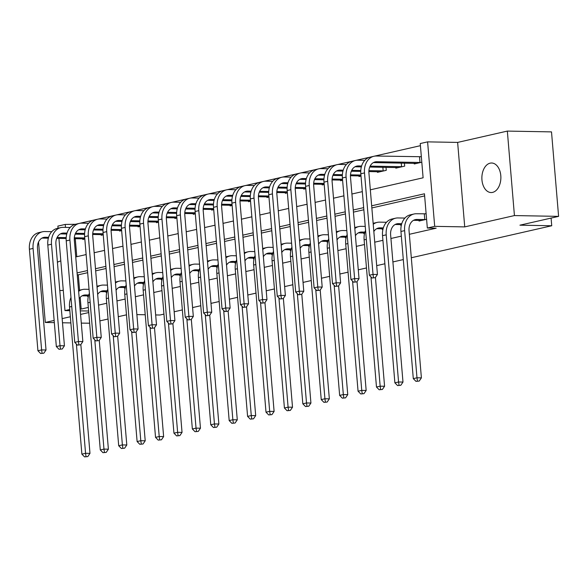 <?xml version="1.0" encoding="UTF-8"?>
<svg xmlns="http://www.w3.org/2000/svg" width="588" height="588" viewBox="0 0 588 588"><rect width="100%" height="100%" fill="white"/><g stroke="black" fill="none" stroke-linecap="round" stroke-linejoin="round"><path stroke-width="0.88" d="M490.142 163.163A14.774 9.504 -89 0 0 481.881 178.767A14.774 9.504 -89 0 0 491.105 192.548A14.774 9.504 -89 0 0 492.597 192.386A14.774 9.504 -89 0 0 500.866 176.782A14.774 9.504 -89 0 0 491.641 163.008A14.774 9.504 -89 0 0 490.142 163.163M60.814 261.028A14.774 9.504 -89 0 0 60.035 261.153A14.774 9.504 -89 0 0 57.426 262.358M59.778 290.391A14.774 9.504 -89 0 0 60.998 290.538A14.774 9.504 -89 0 0 62.49 290.384A14.774 9.504 -89 0 0 63.261 290.156M370.33 189.821L423.11 177.797L420.236 143.546L427.601 141.87L434.694 226.351L427.329 228.026L424.455 193.783L371.675 205.807M457.633 142.414L464.726 226.894L514.434 215.568L558.6 216.369L551.507 131.888L507.341 131.087L457.633 142.414L427.601 141.87M58.058 228.232L57.881 226.101L65.246 224.425L65.496 227.38M75.448 224.278L65.246 224.425M420.413 145.677L374.093 156.232M370.036 157.158L355.681 160.428M351.624 161.355L337.262 164.625M333.212 165.544L318.85 168.815M314.8 169.741L300.439 173.012M296.389 173.938L282.027 177.208M277.977 178.135L263.615 181.405M259.565 182.324L245.203 185.595M241.154 186.521L226.792 189.792M222.742 190.718L208.38 193.989M204.33 194.907L189.968 198.185M185.918 199.104L171.556 202.375M167.506 203.301L153.145 206.572M149.095 207.498L134.733 210.769M130.683 211.687L116.321 214.965M112.271 215.884L97.909 219.155M93.859 220.081L79.498 223.352M514.434 215.568L507.341 131.087M38.536 241.999L45.298 322.459L54.14 320.438M89.648 323.209L81.291 323.106M70.861 322.922L62.497 322.768M54.324 322.621L45.298 322.459M75.264 238.691L76.778 256.706M82.783 238.824L82.835 239.463L84.834 239.007M101.195 234.634L101.246 235.266L103.245 234.81M119.607 230.437L119.658 231.069L121.657 230.614M138.018 226.24L138.07 226.88L140.069 226.424M156.43 222.051L156.482 222.683L158.481 222.227M174.842 217.854L174.893 218.486L176.892 218.03M193.254 213.657L193.305 214.289L195.304 213.834M211.665 209.46L211.717 210.1L213.716 209.644M230.077 205.271L230.129 205.903L232.128 205.447M248.489 201.074L248.548 201.706L250.539 201.25M266.901 196.877L266.959 197.509L268.951 197.061M285.312 192.68L285.371 193.32L287.363 192.864M303.724 188.491L303.783 189.123L305.782 188.667M322.136 184.294L322.195 184.926L324.194 184.47M340.555 180.097L340.606 180.737L342.606 180.281M358.967 175.9L359.018 176.54L361.017 176.084M377.378 171.711L377.43 172.343L386.265 170.329L386.015 167.337M395.79 167.514L395.842 168.146L404.676 166.132L404.426 163.141M414.202 163.317L414.253 163.956L421.802 162.237M421.324 156.526L420.207 156.783M80.188 297.366L81.173 309.067L88.325 307.436M98.549 305.113L106.737 303.246M116.961 300.916L125.148 299.049M135.372 296.719L143.56 294.853M153.784 292.523L161.972 290.656M172.196 288.333L180.391 286.466M190.608 284.136L198.803 282.269M209.019 279.939L217.215 278.073M227.431 275.743L235.626 273.876M245.843 271.553L254.038 269.686M264.255 267.356L272.45 265.489M282.666 263.159L290.862 261.293M301.078 258.963L309.273 257.096M319.49 254.773L327.685 252.906M337.902 250.576L346.097 248.709M356.313 246.379L364.509 244.512M374.725 242.19L382.92 240.323M390.932 238.493L401.332 236.126M409.344 234.303L436.164 228.188L427.329 228.026M424.632 195.914L371.851 207.939M363.84 209.762L353.439 212.128M345.428 213.959L335.028 216.325M327.016 218.148L316.616 220.522M308.604 222.345L298.204 224.719M290.193 226.542L279.792 228.908M271.781 230.739L261.381 233.105M253.369 234.928L242.969 237.302M234.957 239.125L224.557 241.499M216.546 243.322L206.145 245.688M198.134 247.519L187.734 249.885M179.722 251.708L169.322 254.082M161.31 255.905L150.903 258.279M142.899 260.102L132.491 262.469M124.487 264.299L114.079 266.665M106.075 268.488L95.668 270.862M87.663 272.685L78.3 274.816L79.586 290.193M87.575 295.911L87.627 296.543L88.362 296.374M105.987 291.714L106.038 292.346L106.781 292.185M124.399 287.517L124.45 288.157L125.193 287.988M142.811 283.328L142.862 283.96L143.604 283.791M161.222 279.131L161.274 279.763L162.016 279.594M179.634 274.934L179.685 275.566L180.428 275.404M198.046 270.737L198.097 271.377L198.84 271.208M216.458 266.548L216.516 267.18L217.251 267.011M234.869 262.351L234.928 262.983L235.663 262.814M253.281 258.154L253.34 258.793L254.075 258.624M271.693 253.957L271.752 254.597L272.487 254.428M290.112 249.768L290.163 250.4L290.898 250.231M308.524 245.571L308.575 246.203L309.31 246.034M326.935 241.374L326.987 242.013L327.722 241.844M345.347 237.177L345.399 237.817L346.134 237.648M363.759 232.988L363.81 233.62L364.545 233.451M382.171 228.791L382.222 229.423L382.957 229.261M400.582 224.594L400.634 225.233L401.369 225.064M418.994 220.404L419.046 221.037L426.594 219.317M426.116 213.606L424.999 213.863M558.6 216.369L519.932 225.182L551.735 225.755L551.088 218.082M551.735 225.755L411.313 257.75M403.302 259.573L392.902 261.939M384.89 263.769L376.695 265.636M366.478 267.959L358.283 269.826M348.067 272.156L339.871 274.023M329.655 276.353L321.46 278.22M311.243 280.549L303.048 282.416M292.831 284.739L284.636 286.606M274.42 288.936L266.224 290.803M256.008 293.133L247.813 295M237.596 297.33L229.401 299.196M219.184 301.519L210.989 303.386M200.765 305.716L192.577 307.583M182.353 309.913L174.166 311.78M163.942 314.11L159.921 315.021L155.666 314.947M464.726 226.894L434.694 226.351M81.173 309.067L80.115 309.045M69.737 309.501L64.974 310.589L58.918 238.397M88.626 311.015L80.262 310.861M69.832 310.677L64.974 310.589M62.152 318.615L70.347 316.748M80.563 314.418L88.759 312.551M126.479 314.823L118.284 316.689M108.067 319.019L99.872 320.886M136.872 314.602L145.236 314.756M75.734 256.941L86.142 254.567M94.146 252.744L104.554 250.378M112.558 248.548L122.966 246.181M130.97 244.358L141.377 241.984M149.389 240.161L159.789 237.795M167.8 235.964L178.201 233.598M186.212 231.768L196.612 229.401M204.624 227.578L215.024 225.204M223.036 223.381L233.436 221.014M241.447 219.184L251.848 216.818M259.859 214.995L270.26 212.621M278.271 210.798L288.671 208.424M296.683 206.601L307.083 204.234M315.094 202.404L325.495 200.038M333.506 198.215L343.906 195.841M351.918 194.018L362.318 191.644M363.663 207.63L353.263 209.997M345.252 211.827L334.851 214.194M326.84 216.016L316.44 218.391M308.428 220.213L298.028 222.587M290.016 224.41L279.616 226.777M271.605 228.607L261.197 230.974M253.193 232.797L242.785 235.171M234.781 236.993L224.373 239.367M216.369 241.19L205.962 243.557M197.958 245.387L187.55 247.754M179.546 249.577L169.138 251.951M161.127 253.773L150.726 256.147M142.715 257.97L132.315 260.337M124.303 262.167L113.903 264.534M105.891 266.357L95.491 268.731M87.48 270.553L77.079 272.92M78.3 274.816L77.234 274.802M88.729 295.022L85.495 294.963A11.539 8.724 77.2 0 0 83.893 295.132A11.539 8.724 77.2 0 0 79.24 298.645M88.472 295.926L82.122 295.808M78.63 291.398A17.309 13.09 -102.8 0 1 82.607 289.502A17.309 13.09 -102.8 0 1 85.017 289.259L89.06 289.333M80.843 344.539L89.979 453.377L87.803 456.575L84.562 456.883L87.803 456.575M84.562 456.883L81.879 454.142L69.524 306.98A17.309 13.09 -102.8 0 1 70.979 297.462M81.879 454.142L85.561 453.304L76.389 344.039M78.549 290.435A17.309 13.09 -102.8 0 1 78.924 290.347L82.607 289.502M86.032 456.545L85.561 453.304L89.979 453.377M40.601 353.491L43.843 353.19L40.601 353.491L37.926 350.749L41.608 349.911L33.082 248.423A17.309 13.09 -102.8 0 1 42.483 231.782A17.309 13.09 -102.8 0 1 44.894 231.532L51.773 231.657M84.819 238.86L74.272 238.669M66.15 238.522L56.713 238.353M48.348 238.206L41.998 238.089M84.745 237.956L74.316 237.765M66.194 237.618L57.117 237.456M48.606 237.302L45.372 237.243A11.539 8.724 77.2 0 0 43.769 237.405A11.539 8.724 77.2 0 0 37.5 248.504L46.018 349.992L43.843 353.19M37.926 350.749L29.4 249.261A17.309 13.09 -102.8 0 1 38.801 232.62L42.483 231.782M42.071 353.153L41.608 349.911L46.018 349.992M107.141 290.832L103.907 290.773A11.539 8.724 77.2 0 0 102.305 290.935A11.539 8.724 77.2 0 0 97.652 294.448M106.884 291.729L100.533 291.619M97.042 287.201A17.309 13.09 -102.8 0 1 101.026 285.312A17.309 13.09 -102.8 0 1 103.429 285.062L107.472 285.136M99.254 340.349L108.39 449.188L106.215 452.385L102.973 452.686L106.215 452.385M102.973 452.686L100.291 449.945L87.935 302.783A17.309 13.09 -102.8 0 1 89.391 293.272M100.291 449.945L103.973 449.107L94.8 339.849M96.961 286.246A17.309 13.09 -102.8 0 1 97.343 286.15L101.026 285.312M104.444 452.348L103.973 449.107L108.39 449.188M125.553 286.635L122.319 286.576A11.539 8.724 77.2 0 0 120.716 286.738A11.539 8.724 77.2 0 0 116.064 290.251M125.303 287.539L118.945 287.422M115.454 283.004A17.309 13.09 -102.8 0 1 119.438 281.115A17.309 13.09 -102.8 0 1 121.841 280.866L125.883 280.939M117.666 336.152L126.802 444.991L124.627 448.188L121.385 448.49L124.627 448.188M121.385 448.49L118.703 445.748L106.347 298.594A17.309 13.09 -102.8 0 1 107.802 289.075M118.703 445.748L122.385 444.91L113.212 335.652M115.373 282.049A17.309 13.09 -102.8 0 1 115.755 281.953L119.438 281.115M122.855 448.152L122.385 444.91L126.802 444.991M143.972 282.438L140.73 282.38A11.539 8.724 77.2 0 0 139.128 282.549A11.539 8.724 77.2 0 0 134.476 286.062M143.715 283.342L137.357 283.225M133.866 278.815A17.309 13.09 -102.8 0 1 137.849 276.919A17.309 13.09 -102.8 0 1 140.253 276.676L144.295 276.75M136.078 331.955L145.214 440.794L143.038 443.991L139.797 444.293L143.038 443.991M139.797 444.293L137.114 441.551L124.759 294.397A17.309 13.09 -102.8 0 1 126.214 284.879M137.114 441.551L140.797 440.713L131.624 331.456M133.785 277.852A17.309 13.09 -102.8 0 1 134.167 277.756L137.849 276.919M141.267 443.962L140.797 440.713L145.214 440.794M59.013 349.294L62.255 348.993L59.013 349.294L56.338 346.56L60.02 345.715L51.494 244.226A17.309 13.09 -102.8 0 1 60.895 227.585A17.309 13.09 -102.8 0 1 63.306 227.343L70.185 227.468M103.231 234.671L92.683 234.48M84.562 234.333L75.124 234.156M66.76 234.009L60.41 233.892M103.157 233.759L92.728 233.576M84.606 233.429L75.529 233.26M67.017 233.105L63.783 233.046A11.539 8.724 77.2 0 0 62.181 233.215A11.539 8.724 77.2 0 0 55.911 244.307L64.43 345.795L62.255 348.993M56.338 346.56L47.812 245.064A17.309 13.09 -102.8 0 1 57.212 228.423L60.895 227.585M60.483 348.963L60.02 345.715L64.43 345.795M77.425 345.105L80.666 344.796L77.425 345.105L74.749 342.363L78.432 341.525L69.906 240.029A17.309 13.09 -102.8 0 1 79.314 223.396A17.309 13.09 -102.8 0 1 81.717 223.146L88.597 223.271M121.642 230.474L111.095 230.283M102.973 230.136L93.536 229.967M85.172 229.812L78.821 229.695M121.569 229.57L111.139 229.379M103.018 229.232L93.94 229.07M85.429 228.916L82.195 228.857A11.539 8.724 77.2 0 0 80.593 229.019A11.539 8.724 77.2 0 0 74.323 240.11L82.849 341.606L80.666 344.796M74.749 342.363L66.224 240.867A17.309 13.09 -102.8 0 1 75.632 224.234L79.314 223.396M78.902 344.766L78.432 341.525L82.849 341.606M95.837 340.908L99.078 340.606L95.837 340.908L93.161 338.166L96.844 337.328L88.318 235.832A17.309 13.09 -102.8 0 1 97.726 219.199A17.309 13.09 -102.8 0 1 100.129 218.949L107.009 219.074M140.054 226.277L129.507 226.086M121.385 225.939L111.955 225.77M103.591 225.616L97.233 225.505M139.981 225.373L129.551 225.182M121.429 225.035L112.352 224.873M103.841 224.719L100.607 224.66A11.539 8.724 77.2 0 0 99.004 224.822A11.539 8.724 77.2 0 0 92.735 235.913L101.261 337.409L99.078 340.606M93.161 338.166L84.635 236.677A17.309 13.09 -102.8 0 1 94.043 220.037L97.726 219.199M97.314 340.57L96.844 337.328L101.261 337.409M162.384 278.242L159.142 278.183A11.539 8.724 77.2 0 0 157.54 278.352A11.539 8.724 77.2 0 0 152.887 281.865M162.126 279.146L155.769 279.028M152.277 274.618A17.309 13.09 -102.8 0 1 156.261 272.722A17.309 13.09 -102.8 0 1 158.664 272.479L162.707 272.553M154.49 327.759L163.626 436.597L161.45 439.795L158.209 440.103L161.45 439.795M158.209 440.103L155.533 437.362L143.171 290.2A17.309 13.09 -102.8 0 1 144.626 280.682M155.533 437.362L159.216 436.524L150.036 327.259M152.196 273.655A17.309 13.09 -102.8 0 1 152.579 273.567L156.261 272.722M159.679 439.765L159.216 436.524L163.626 436.597M114.248 336.711L117.49 336.409L114.248 336.711L111.573 333.969L115.255 333.131L106.729 231.643A17.309 13.09 -102.8 0 1 116.137 215.002A17.309 13.09 -102.8 0 1 118.541 214.752L125.42 214.877M158.466 222.088L147.919 221.896M139.804 221.749L130.367 221.573M122.003 221.426L115.645 221.309M158.392 221.176L147.963 220.985M139.841 220.838L130.764 220.676M122.26 220.522L119.019 220.463A11.539 8.724 77.2 0 0 117.416 220.625A11.539 8.724 77.2 0 0 111.147 231.723L119.673 333.212L117.49 336.409M111.573 333.969L103.047 232.481A17.309 13.09 -102.8 0 1 112.455 215.84L116.137 215.002M115.726 336.38L115.255 333.131L119.673 333.212M180.795 274.052L177.561 273.993A11.539 8.724 77.2 0 0 175.952 274.155A11.539 8.724 77.2 0 0 171.299 277.668M180.538 274.949L174.18 274.839M170.689 270.421A17.309 13.09 -102.8 0 1 174.673 268.532A17.309 13.09 -102.8 0 1 177.076 268.282L181.119 268.356M172.901 323.569L182.037 432.408L179.862 435.605L176.62 435.906L179.862 435.605M176.62 435.906L173.945 433.165L161.582 286.003A17.309 13.09 -102.8 0 1 163.038 276.492M173.945 433.165L177.627 432.327L168.447 323.069M170.608 269.466A17.309 13.09 -102.8 0 1 170.99 269.37L174.673 268.532M178.09 435.568L177.627 432.327L182.037 432.408M132.66 332.514L135.901 332.213L132.66 332.514L129.985 329.78L133.667 328.935L125.141 227.446A17.309 13.09 -102.8 0 1 134.549 210.805A17.309 13.09 -102.8 0 1 136.953 210.563L143.832 210.688M176.878 217.891L166.331 217.7M158.216 217.553L148.779 217.384M140.414 217.229L134.057 217.112M176.804 216.979L166.375 216.796M158.253 216.649L149.176 216.48M140.672 216.325L137.43 216.266A11.539 8.724 77.2 0 0 135.828 216.435A11.539 8.724 77.2 0 0 129.558 227.527L138.084 329.015L135.901 332.213M129.985 329.78L121.459 228.284A17.309 13.09 -102.8 0 1 130.867 211.643L134.549 210.805M134.137 332.183L133.667 328.935L138.084 329.015M199.207 269.855L195.973 269.796A11.539 8.724 77.2 0 0 194.363 269.958A11.539 8.724 77.2 0 0 189.711 273.471M198.95 270.759L192.599 270.642M189.101 266.232A17.309 13.09 -102.8 0 1 193.084 264.335A17.309 13.09 -102.8 0 1 195.488 264.086L199.53 264.159M191.313 319.372L200.457 428.211L198.274 431.408L195.032 431.71L198.274 431.408M195.032 431.71L192.357 428.968L179.994 281.814A17.309 13.09 -102.8 0 1 181.449 272.295M192.357 428.968L196.039 428.13L186.859 318.872M189.02 265.269A17.309 13.09 -102.8 0 1 189.402 265.173L193.084 264.335M196.51 431.371L196.039 428.13L200.457 428.211M151.072 328.325L154.313 328.016L151.072 328.325L148.397 325.583L152.079 324.745L143.553 223.249A17.309 13.09 -102.8 0 1 152.961 206.616A17.309 13.09 -102.8 0 1 155.364 206.366L162.244 206.491M195.297 213.694L184.742 213.503M176.628 213.356L167.19 213.187M158.826 213.032L152.468 212.922M195.216 212.79L184.786 212.599M176.665 212.452L167.587 212.29M159.083 212.136L155.849 212.077A11.539 8.724 77.2 0 0 154.24 212.239A11.539 8.724 77.2 0 0 147.97 223.33L156.496 324.826L154.313 328.016M148.397 325.583L139.87 224.087A17.309 13.09 -102.8 0 1 149.278 207.454L152.961 206.616M152.549 327.986L152.079 324.745L156.496 324.826M217.619 265.658L214.385 265.6A11.539 8.724 77.2 0 0 212.775 265.769A11.539 8.724 77.2 0 0 208.123 269.282M217.362 266.562L211.011 266.445M207.513 262.035A17.309 13.09 -102.8 0 1 211.496 260.139A17.309 13.09 -102.8 0 1 213.9 259.896L217.942 259.969M209.725 315.175L218.868 424.014L216.685 427.211L213.444 427.513L216.685 427.211M213.444 427.513L210.769 424.779L198.406 277.617A17.309 13.09 -102.8 0 1 199.861 268.099M210.769 424.779L214.451 423.933L205.271 314.676M207.432 261.072A17.309 13.09 -102.8 0 1 207.814 260.976L211.496 260.139M214.921 427.182L214.451 423.933L218.868 424.014M169.484 324.128L172.725 323.826L169.484 324.128L166.808 321.386L170.491 320.548L161.965 219.052A17.309 13.09 -102.8 0 1 171.373 202.419A17.309 13.09 -102.8 0 1 173.776 202.169L180.656 202.294M213.709 209.497L203.161 209.306M195.04 209.159L185.602 208.99M177.238 208.836L170.887 208.725M213.628 208.593L203.198 208.402M195.076 208.255L186.006 208.093M177.495 207.939L174.261 207.88A11.539 8.724 77.2 0 0 172.651 208.042A11.539 8.724 77.2 0 0 166.382 219.133L174.908 320.629L172.725 323.826M166.808 321.386L158.282 219.897A17.309 13.09 -102.8 0 1 167.69 203.257L171.373 202.419M170.961 323.79L170.491 320.548L174.908 320.629M236.031 261.462L232.797 261.41A11.539 8.724 77.2 0 0 231.187 261.572A11.539 8.724 77.2 0 0 226.534 265.085M235.773 262.366L229.423 262.248M225.924 257.838A17.309 13.09 -102.8 0 1 229.908 255.942A17.309 13.09 -102.8 0 1 232.311 255.699L236.354 255.773M228.137 310.978L237.28 419.825L235.097 423.015L231.856 423.323L235.097 423.015M231.856 423.323L229.18 420.582L216.825 273.42A17.309 13.09 -102.8 0 1 218.273 263.909M229.18 420.582L232.863 419.744L223.69 310.479M225.843 256.875A17.309 13.09 -102.8 0 1 226.226 256.787L229.908 255.942M233.333 422.985L232.863 419.744L237.28 419.825M187.895 319.931L191.137 319.629L187.895 319.931L185.22 317.189L188.902 316.351L180.376 214.863A17.309 13.09 -102.8 0 1 189.784 198.222A17.309 13.09 -102.8 0 1 192.188 197.98L199.067 198.097M232.12 205.308L221.573 205.116M213.451 204.969L204.014 204.793M195.65 204.646L189.299 204.528M232.039 204.396L221.61 204.205M213.488 204.058L204.418 203.896M195.907 203.742L192.673 203.683A11.539 8.724 77.2 0 0 191.063 203.852A11.539 8.724 77.2 0 0 184.794 214.943L193.32 316.432L191.137 319.629M185.22 317.189L176.694 215.7A17.309 13.09 -102.8 0 1 186.102 199.06L189.784 198.222M189.373 319.6L188.902 316.351L193.32 316.432M254.442 257.272L251.208 257.213A11.539 8.724 77.2 0 0 249.599 257.375A11.539 8.724 77.2 0 0 244.946 260.888M254.185 258.169L247.835 258.059M244.336 253.641A17.309 13.09 -102.8 0 1 248.32 251.752A17.309 13.09 -102.8 0 1 250.731 251.502L254.766 251.576M246.548 306.789L255.692 415.628L253.509 418.825L250.267 419.126L253.509 418.825M250.267 419.126L247.592 416.385L235.237 269.231A17.309 13.09 -102.8 0 1 236.685 259.712M247.592 416.385L251.274 415.547L242.102 306.289M244.255 252.686A17.309 13.09 -102.8 0 1 244.637 252.59L248.32 251.752M251.745 418.788L251.274 415.547L255.692 415.628M206.314 315.741L209.549 315.433L206.314 315.741L203.632 313L207.314 312.154L198.795 210.666A17.309 13.09 -102.8 0 1 208.196 194.025A17.309 13.09 -102.8 0 1 210.6 193.783L217.479 193.908M250.532 201.111L239.985 200.92M231.863 200.773L222.426 200.604M214.061 200.449L207.711 200.332M250.451 200.199L240.022 200.016M231.9 199.869L222.83 199.7M214.319 199.545L211.085 199.486A11.539 8.724 77.2 0 0 209.475 199.655A11.539 8.724 77.2 0 0 203.205 210.747L211.731 312.235L209.549 315.433M203.632 313L195.113 211.504A17.309 13.09 -102.8 0 1 204.514 194.871L208.196 194.025M207.784 315.403L207.314 312.154L211.731 312.235M272.854 253.075L269.62 253.016A11.539 8.724 77.2 0 0 268.01 253.178A11.539 8.724 77.2 0 0 263.358 256.691M272.597 253.979L266.246 253.862M262.755 249.452A17.309 13.09 -102.8 0 1 266.731 247.555A17.309 13.09 -102.8 0 1 269.142 247.305L273.177 247.379M264.96 302.592L274.104 411.431L271.921 414.628L268.679 414.93L271.921 414.628M268.679 414.93L266.004 412.188L253.649 265.034A17.309 13.09 -102.8 0 1 255.096 255.515M266.004 412.188L269.686 411.35L260.513 302.092M262.674 248.489A17.309 13.09 -102.8 0 1 263.049 248.393L266.731 247.555M270.157 414.599L269.686 411.35L274.104 411.431M224.726 311.544L227.96 311.236L224.726 311.544L222.044 308.803L225.726 307.965L217.207 206.469A17.309 13.09 -102.8 0 1 226.608 189.836A17.309 13.09 -102.8 0 1 229.019 189.586L235.898 189.711M268.944 196.914L258.397 196.723M250.275 196.576L240.837 196.407M232.473 196.252L226.123 196.142M268.863 196.01L258.433 195.819M250.312 195.672L241.242 195.51M232.73 195.356L229.496 195.297A11.539 8.724 77.2 0 0 227.887 195.459A11.539 8.724 77.2 0 0 221.617 206.55L230.143 308.046L227.96 311.236M222.044 308.803L213.525 207.307A17.309 13.09 -102.8 0 1 222.925 190.674L226.608 189.836M226.196 311.206L225.726 307.965L230.143 308.046M291.266 248.878L288.032 248.82A11.539 8.724 77.2 0 0 286.429 248.989A11.539 8.724 77.2 0 0 281.77 252.502M291.009 249.782L284.658 249.665M281.167 245.255A17.309 13.09 -102.8 0 1 285.143 243.359A17.309 13.09 -102.8 0 1 287.554 243.116L291.589 243.189M283.372 298.395L292.515 407.234L290.332 410.431L287.091 410.733L290.332 410.431M287.091 410.733L284.416 407.999L272.06 260.837A17.309 13.09 -102.8 0 1 273.508 251.319M284.416 407.999L288.098 407.153L278.925 297.896M281.086 244.292A17.309 13.09 -102.8 0 1 281.461 244.196L285.143 243.359M288.568 410.402L288.098 407.153L292.515 407.234M243.138 307.348L246.372 307.046L243.138 307.348L240.455 304.606L244.138 303.768L235.619 202.279A17.309 13.09 -102.8 0 1 245.02 185.639A17.309 13.09 -102.8 0 1 247.43 185.389L254.31 185.514M287.356 192.717L276.808 192.526M268.687 192.379L259.249 192.21M250.885 192.055L244.534 191.945M287.275 191.813L276.845 191.622M268.723 191.475L259.653 191.313M251.142 191.159L247.908 191.1A11.539 8.724 77.2 0 0 246.299 191.262A11.539 8.724 77.2 0 0 240.036 202.353L248.555 303.849L246.372 307.046M240.455 304.606L231.937 203.117A17.309 13.09 -102.8 0 1 241.337 186.477L245.02 185.639M244.608 307.01L244.138 303.768L248.555 303.849M309.678 244.689L306.444 244.63A11.539 8.724 77.2 0 0 304.841 244.792A11.539 8.724 77.2 0 0 300.181 248.305M309.42 245.586L303.07 245.468M299.579 241.058A17.309 13.09 -102.8 0 1 303.555 239.169A17.309 13.09 -102.8 0 1 305.966 238.919L310.001 238.993M301.784 294.206L310.927 403.045L308.744 406.235L305.503 406.543L308.744 406.235M305.503 406.543L302.827 403.802L290.472 256.64A17.309 13.09 -102.8 0 1 291.92 247.129M302.827 403.802L306.51 402.964L297.337 293.706M299.498 240.095A17.309 13.09 -102.8 0 1 299.873 240.007L303.555 239.169M306.98 406.205L306.51 402.964L310.927 403.045M261.55 303.151L264.784 302.849L261.55 303.151L258.867 300.409L262.549 299.571L254.031 198.083A17.309 13.09 -102.8 0 1 263.431 181.442A17.309 13.09 -102.8 0 1 265.842 181.2L272.722 181.325M305.767 188.528L295.22 188.336M287.098 188.189L277.661 188.013M269.297 187.866L262.946 187.748M305.694 187.616L295.264 187.432M287.135 187.285L278.065 187.116M269.554 186.962L266.32 186.903A11.539 8.724 77.2 0 0 264.718 187.072A11.539 8.724 77.2 0 0 258.448 198.163L266.967 299.652L264.784 302.849M258.867 300.409L250.348 198.92A17.309 13.09 -102.8 0 1 259.749 182.28L263.431 181.442M263.02 302.82L262.549 299.571L266.967 299.652M328.089 240.492L324.855 240.433A11.539 8.724 77.2 0 0 323.253 240.595A11.539 8.724 77.2 0 0 318.593 244.108M327.832 241.389L321.482 241.278M317.99 236.861A17.309 13.09 -102.8 0 1 321.967 234.972A17.309 13.09 -102.8 0 1 324.378 234.722L328.42 234.796M320.195 290.009L329.339 398.848L327.156 402.045L323.922 402.346L327.156 402.045M323.922 402.346L321.239 399.605L308.884 252.45A17.309 13.09 -102.8 0 1 310.332 242.932M321.239 399.605L324.921 398.767L315.749 289.509M317.91 235.906A17.309 13.09 -102.8 0 1 318.284 235.81L321.967 234.972M325.392 402.008L324.921 398.767L329.339 398.848M279.962 298.961L283.203 298.653L279.962 298.961L277.279 296.22L280.961 295.382L272.442 193.886A17.309 13.09 -102.8 0 1 281.843 177.245A17.309 13.09 -102.8 0 1 284.254 177.003L291.134 177.128M324.179 184.331L313.632 184.14M305.51 183.993L296.073 183.823M287.708 183.669L281.358 183.552M324.106 183.427L313.676 183.236M305.554 183.088L296.477 182.919M287.966 182.765L284.732 182.706A11.539 8.724 77.2 0 0 283.129 182.875A11.539 8.724 77.2 0 0 276.86 193.966L285.378 295.455L283.203 298.653M277.279 296.22L268.76 194.724A17.309 13.09 -102.8 0 1 278.161 178.09L281.843 177.245M281.431 298.623L280.961 295.382L285.378 295.455M346.501 236.295L343.267 236.236A11.539 8.724 77.2 0 0 341.665 236.405A11.539 8.724 77.2 0 0 337.012 239.911M346.244 237.199L339.893 237.082M336.402 232.672A17.309 13.09 -102.8 0 1 340.379 230.775A17.309 13.09 -102.8 0 1 342.789 230.525L346.832 230.599M338.614 285.812L347.751 394.651L345.568 397.848L342.334 398.15L345.568 397.848M342.334 398.15L339.651 395.408L327.296 248.254A17.309 13.09 -102.8 0 1 328.751 238.735M339.651 395.408L343.333 394.57L334.16 285.312M336.321 231.709A17.309 13.09 -102.8 0 1 336.696 231.613L340.379 230.775M343.804 397.819L343.333 394.57L347.751 394.651M298.373 294.764L301.615 294.463L298.373 294.764L295.69 292.023L299.373 291.185L290.854 189.689A17.309 13.09 -102.8 0 1 300.255 173.056A17.309 13.09 -102.8 0 1 302.666 172.806L309.545 172.931M342.591 180.134L332.044 179.943M323.922 179.796L314.484 179.627M306.12 179.472L299.77 179.362M342.517 179.23L332.088 179.039M323.966 178.892L314.889 178.73M306.377 178.576L303.143 178.517A11.539 8.724 77.2 0 0 301.541 178.678A11.539 8.724 77.2 0 0 295.272 189.77L303.79 291.266L301.615 294.463M295.69 292.023L287.172 190.527A17.309 13.09 -102.8 0 1 296.572 173.894L300.255 173.056M299.843 294.426L299.373 291.185L303.79 291.266M364.913 232.098L361.679 232.039A11.539 8.724 77.2 0 0 360.076 232.209A11.539 8.724 77.2 0 0 355.424 235.722M364.656 233.002L358.305 232.885M354.814 228.475A17.309 13.09 -102.8 0 1 358.79 226.578A17.309 13.09 -102.8 0 1 361.201 226.336L365.244 226.409M357.026 281.615L366.162 390.454L363.979 393.651L360.745 393.96L363.979 393.651M360.745 393.96L358.063 391.218L345.707 244.057A17.309 13.09 -102.8 0 1 347.163 234.538M358.063 391.218L361.745 390.373L352.572 281.115M354.733 227.512A17.309 13.09 -102.8 0 1 355.108 227.416L358.79 226.578M362.215 393.622L361.745 390.373L366.162 390.454M316.785 290.568L320.026 290.266L316.785 290.568L314.102 287.826L317.785 286.988L309.266 185.499A17.309 13.09 -102.8 0 1 318.667 168.859A17.309 13.09 -102.8 0 1 321.077 168.609L327.957 168.734M361.003 175.937L350.455 175.746M342.334 175.599L332.896 175.43M324.532 175.283L318.181 175.165M360.929 175.033L350.499 174.842M342.378 174.695L333.3 174.533M324.789 174.379L321.555 174.32A11.539 8.724 77.2 0 0 319.953 174.482A11.539 8.724 77.2 0 0 313.683 185.573L322.202 287.069L320.026 290.266M314.102 287.826L305.584 186.337A17.309 13.09 -102.8 0 1 314.984 169.697L318.667 168.859M318.255 290.229L317.785 286.988L322.202 287.069M383.325 227.909L380.091 227.85A11.539 8.724 77.2 0 0 378.488 228.012A11.539 8.724 77.2 0 0 373.836 231.525M383.067 228.805L376.717 228.695M373.226 224.278A17.309 13.09 -102.8 0 1 377.202 222.389A17.309 13.09 -102.8 0 1 379.613 222.139L386.492 222.264M375.438 277.426L384.574 386.265L382.391 389.454L379.157 389.763L382.391 389.454M379.157 389.763L376.474 387.022L364.119 239.86A17.309 13.09 -102.8 0 1 365.574 230.349M376.474 387.022L380.157 386.184L370.984 276.926M373.145 223.322A17.309 13.09 -102.8 0 1 373.52 223.227L377.202 222.389M380.627 389.425L380.157 386.184L384.574 386.265M335.197 286.371L338.438 286.069L335.197 286.371L332.514 283.629L336.196 282.791L327.678 181.302A17.309 13.09 -102.8 0 1 337.078 164.662A17.309 13.09 -102.8 0 1 339.489 164.419L346.369 164.544M379.833 171.799L368.867 171.556M360.745 171.409L351.308 171.233M342.944 171.086L336.593 170.968M383.861 170.88L368.911 170.652M360.789 170.505L351.712 170.336M343.201 170.182L339.967 170.123A11.539 8.724 77.2 0 0 338.365 170.292A11.539 8.724 77.2 0 0 332.095 181.383L340.614 282.872L338.438 286.069M332.514 283.629L323.995 182.14A17.309 13.09 -102.8 0 1 333.396 165.5L337.078 164.662M336.667 286.04L336.196 282.791L340.614 282.872M383.17 170.91L382.869 167.279M401.736 223.712L398.502 223.653A11.539 8.724 77.2 0 0 396.9 223.815A11.539 8.724 77.2 0 0 390.63 234.906L402.986 382.068L400.81 385.265L397.569 385.566L400.81 385.265M401.479 224.609L395.129 224.498M397.569 385.566L394.886 382.825L398.568 381.987L386.213 234.832A17.309 13.09 -102.8 0 1 395.614 218.192A17.309 13.09 -102.8 0 1 398.025 217.942L404.904 218.067M394.886 382.825L382.531 235.67A17.309 13.09 -102.8 0 1 391.931 219.03L395.614 218.192M399.039 385.228L398.568 381.987L402.986 382.068M353.608 282.181L356.85 281.873L353.608 282.181L350.933 279.44L354.615 278.602L346.089 177.106A17.309 13.09 -102.8 0 1 355.49 160.465A17.309 13.09 -102.8 0 1 357.901 160.223L364.781 160.348M398.245 167.602L369.72 167.043M361.355 166.889L355.005 166.772M402.273 166.683L370.124 166.139M361.613 165.985L358.379 165.934A11.539 8.724 77.2 0 0 356.776 166.095A11.539 8.724 77.2 0 0 350.507 177.186L359.025 278.675L356.85 281.873M350.933 279.44L342.407 177.944A17.309 13.09 -102.8 0 1 351.808 161.31L355.49 160.465M355.079 281.843L354.615 278.602L359.025 278.675M401.582 166.713L401.281 163.082M425.484 219.567L416.914 219.456A11.539 8.724 77.2 0 0 415.312 219.625A11.539 8.724 77.2 0 0 409.042 230.716L421.398 377.871L419.222 381.068L415.981 381.369L419.222 381.068M421.449 220.485L413.54 220.302M415.981 381.369L413.298 378.628L416.98 377.79L404.625 230.636A17.309 13.09 -102.8 0 1 414.033 213.995A17.309 13.09 -102.8 0 1 416.436 213.753L426.131 213.811M413.298 378.628L400.942 231.474A17.309 13.09 -102.8 0 1 410.35 214.833L414.033 213.995M417.451 381.039L416.98 377.79L421.398 377.871M424.786 219.603L424.308 213.892M372.02 277.984L375.262 277.683L372.02 277.984L369.345 275.243L373.027 274.405L364.501 172.909A17.309 13.09 -102.8 0 1 373.902 156.276A17.309 13.09 -102.8 0 1 376.313 156.026L421.339 156.731M416.657 163.405L373.417 162.582M420.692 162.486L376.79 161.737A11.539 8.724 77.2 0 0 375.188 161.898A11.539 8.724 77.2 0 0 368.919 172.99L377.437 274.486L375.262 277.683M369.345 275.243L360.819 173.754A17.309 13.09 -102.8 0 1 370.219 157.114L373.902 156.276M373.49 277.646L373.027 274.405L377.437 274.486M419.994 162.516L419.516 156.812M82.371 295.676L85.495 294.963M69.524 306.98L71.736 306.48M42.248 237.956L45.372 237.243M29.4 249.261L33.082 248.423M100.783 291.479L103.907 290.773M87.935 302.783L90.148 302.283M119.195 287.289L122.319 286.576M106.347 298.594L108.559 298.087M137.614 283.093L140.73 282.38M124.759 294.397L126.971 293.89M60.66 233.759L63.783 233.046M47.812 245.064L51.494 244.226M79.071 229.563L82.195 228.857M66.224 240.867L69.906 240.029M97.483 225.373L100.607 224.66M84.635 236.677L88.318 235.832M156.026 278.896L159.142 278.183M143.171 290.2L145.383 289.7M115.902 221.176L119.019 220.463M103.047 232.481L106.729 231.643M174.438 274.706L177.561 273.993M161.582 286.003L163.795 285.503M134.314 216.979L137.43 216.266M121.459 228.284L125.141 227.446M192.849 270.509L195.973 269.796M179.994 281.814L182.207 281.307M152.726 212.782L155.849 212.077M139.87 224.087L143.553 223.249M211.261 266.313L214.385 265.6M198.406 277.617L200.618 277.117M171.137 208.593L174.261 207.88M158.282 219.897L161.965 219.052M229.673 262.116L232.797 261.41M216.825 273.42L219.03 272.92M189.549 204.396L192.673 203.683M176.694 215.7L180.376 214.863M248.085 257.926L251.208 257.213M235.237 269.231L237.442 268.723M207.961 200.199L211.085 199.486M195.113 211.504L198.795 210.666M266.496 253.729L269.62 253.016M253.649 265.034L255.854 264.526M226.373 196.002L229.496 195.297M213.525 207.307L217.207 206.469M284.908 249.532L288.032 248.82M272.06 260.837L274.265 260.337M244.784 191.813L247.908 191.1M231.937 203.117L235.619 202.279M303.32 245.336L306.444 244.63M290.472 256.64L292.677 256.14M263.196 187.616L266.32 186.903M250.348 198.92L254.031 198.083M321.732 241.146L324.855 240.433M308.884 252.45L311.089 251.943M281.608 183.419L284.732 182.706M268.76 194.724L272.442 193.886M340.143 236.949L343.267 236.236M327.296 248.254L329.5 247.746M300.02 179.23L303.143 178.517M287.172 190.527L290.854 189.689M358.555 232.752L361.679 232.039M345.707 244.057L347.92 243.557M318.431 175.033L321.555 174.32M305.584 186.337L309.266 185.499M376.967 228.556L380.091 227.85M364.119 239.86L366.331 239.36M336.843 170.836L339.967 170.123M323.995 182.14L327.678 181.302M395.379 224.366L398.502 223.653M382.531 235.67L386.213 234.832M355.255 166.639L358.379 165.934M342.407 177.944L346.089 177.106M413.79 220.169L416.914 219.456M400.942 231.474L404.625 230.636M373.667 162.45L376.79 161.737M360.819 173.754L364.501 172.909"/></g></svg>
